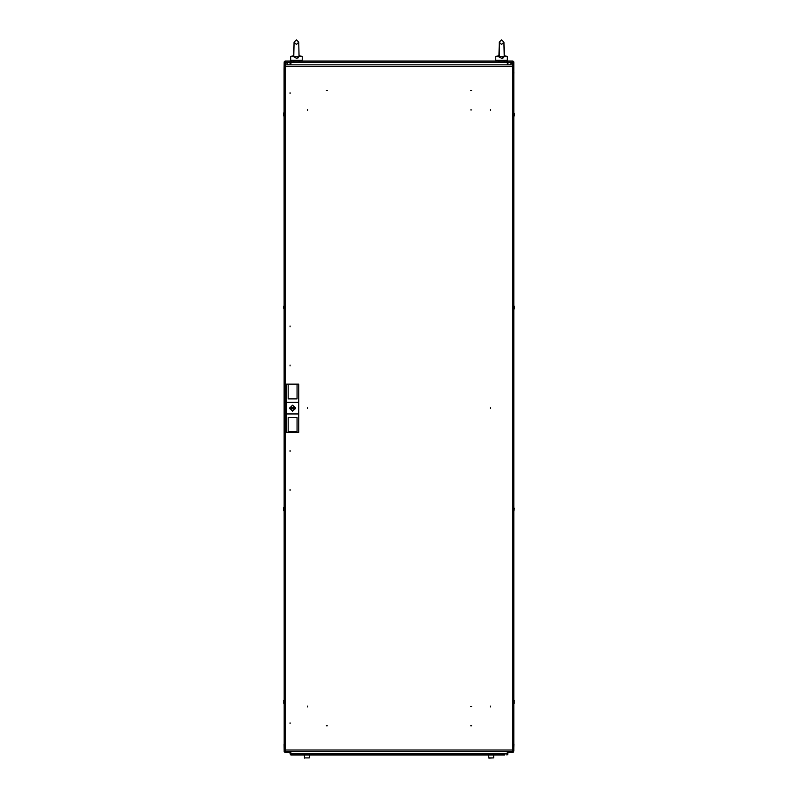 <?xml version="1.0" encoding="UTF-8"?>
<svg xmlns="http://www.w3.org/2000/svg" width="798" height="798" viewBox="0 0 798 798"><rect width="100%" height="100%" fill="white"/><g stroke="black" fill="none" stroke-linecap="round" stroke-linejoin="round"><path stroke-width="1.2" d="M285.455 64.877L285.724 62.344L284.956 61.566L285.455 62.344L284.148 61.845L284.108 69.037L284.148 744.055M513.852 744.055L513.852 68.778M513.892 72.967L513.852 72.389M488.685 757.91L493.683 757.91L488.875 758.1L488.685 754.978L291.11 754.978L290.741 751.556M294.073 43.84L293.794 55.611L290.652 56.449L293.903 56.648L296.417 58.314L299.07 56.459L298.731 42.154L296.417 39.9L294.113 42.154L296.417 44.518L298.731 42.154L298.771 43.75M299.031 56.359L302.193 56.449L299.05 55.611L298.771 43.84M293.794 55.611L290.652 56.449L290.652 60.299L302.193 60.299L302.193 56.449L299.05 55.611M499.229 43.84L498.95 55.611L495.807 56.449L499.059 56.648L501.583 58.314L504.226 56.459L503.887 42.154L501.583 39.9L499.269 42.154L501.583 44.518L503.887 42.154L503.927 43.75M504.127 56.628L507.348 56.449L504.206 55.611L503.927 43.84M498.95 55.611L495.807 56.449L495.807 60.299L507.348 60.299L507.348 56.449L504.206 55.611M284.108 72.967L284.148 72.389M283.719 115.88L283.799 112.837M283.719 113.725L283.719 113.226M284.098 703.487L283.719 700.714M283.719 703.208L284.108 699.976M513.902 112.947L514.281 115.73M514.281 113.226L514.281 115.88M514.281 700.714L513.892 703.457M514.281 702.709L514.281 703.208M283.719 308.178L283.719 306.183M283.719 510.76L283.719 507.528L284.098 511.019M514.281 306.183L514.281 308.916L514.281 306.183M514.281 508.256L513.922 511.079M309.315 757.91L304.317 757.91L309.315 757.91L309.315 754.978M293.774 56.459L294.113 42.154M499.398 57.406L499.269 42.154M504.166 61.486L504.855 61.067M299.011 61.486L299.689 61.067M290.113 490.421L290.113 489.603L290.113 490.421M290.113 723.676L290.113 722.858L290.113 723.676M290.113 451.349L290.113 450.541L290.113 451.349M290.113 326.023L290.113 326.831L290.113 326.023M290.113 92.767L290.113 93.575L290.113 92.767M290.113 365.085L290.113 365.903L290.113 365.085M471.578 706.519L470.76 706.519L471.578 706.519M471.578 109.915L470.76 109.915L471.578 109.915M307.589 109.506L307.589 110.323L307.589 109.506M326.422 90.673L327.24 90.673L326.422 90.673M307.589 706.928L307.589 706.12L307.589 706.928M326.422 725.771L327.24 725.771L326.422 725.771M307.589 407.808L307.589 408.626L307.589 407.808M490.411 706.928L490.411 706.12L490.411 706.928M471.578 725.771L470.76 725.771L471.578 725.771M490.411 407.808L490.411 408.626L490.411 407.808M490.411 109.506L490.411 110.323L490.411 109.506M471.578 90.673L470.76 90.673L471.578 90.673M293.185 408.217L292.607 407.638L292.038 408.217L292.607 408.795L293.185 408.217M295.689 408.217L292.607 411.299L289.534 408.217L292.607 405.135L295.689 408.217M289.724 408.217L292.607 405.334L295.499 408.217L292.607 411.11L289.724 408.217M284.108 744.055L284.148 751.896L285.095 751.556M513.892 744.055L513.852 747.656M504.695 754.978L291.11 754.978L290.073 753.94L507.259 753.94L506.89 754.978L507.927 753.94L507.388 753.94L507.388 751.556M507.259 753.94L507.259 751.556M290.073 753.94L290.073 751.556M290.761 754.3L290.612 751.556M507.757 754.519L507.927 751.556M493.683 757.91L493.683 754.978L498.461 754.978M290.532 754.808L291.11 754.978M316.676 61.067L317.355 61.067M481.324 61.067L480.645 61.067M290.691 64.877L291.38 61.067L506.62 61.067L507.239 62.184M507.927 64.877L507.927 62.374L506.62 61.067M507.927 62.374L507.099 61.775M507.388 62.374L507.388 64.877M291.38 61.067L290.073 62.374L290.612 62.374L290.612 64.877M290.901 61.775L290.612 62.374M290.073 64.877L290.073 62.374M507.309 64.877L507.309 62.374L290.691 62.374M292.188 60.299L292.188 61.067L292.188 60.299M300.656 60.299L300.656 61.067L316.736 61.027M298.592 57.406L298.003 57.915M297.155 58.234L296.537 58.304M299.888 56.449L292.956 56.449M503.747 57.406L503.159 57.915M502.311 58.234L501.693 58.304M505.044 56.449L498.112 56.449M513.852 750.758L513.852 65.675L512.316 66.424L285.684 66.424L284.148 65.675L285.684 66.424L285.684 750.02L284.148 750.758L285.684 750.02L284.936 751.556L285.684 750.02L512.316 750.02L513.064 751.556L512.316 750.02L513.852 750.758L512.316 750.02L512.316 66.424L513.064 64.877L512.316 66.424L513.852 65.675L513.852 61.845L512.545 62.344L513.044 61.027L505.812 61.067L505.812 60.299M481.264 61.027L497.344 61.067L497.344 60.299M285.684 66.424L284.936 64.877L285.684 66.424M513.064 64.877L284.936 64.877M284.936 751.556L513.064 751.556M284.148 65.675L284.148 750.758M295.4 408.217L295.34 407.638L289.883 407.638L289.883 408.795L295.34 408.795L295.4 408.217M297.036 431.698L288.188 431.698M288.188 384.157L288.188 398.91L297.036 398.91L297.036 384.157L298.771 384.157L298.771 402.441L286.452 402.441L286.452 384.157L297.036 384.157M297.036 384.277L288.188 384.277M297.036 432.277L288.188 432.277L288.188 417.524L297.036 417.524L297.036 432.277L298.771 432.277L298.771 402.441M286.452 402.441L286.452 432.277L288.188 432.277M286.452 413.992L298.771 413.992M284.956 61.566L284.956 61.027L292.188 61.027M317.295 61.027L480.705 61.027M284.686 751.896L284.686 750.758M284.686 65.675L284.686 61.845M512.905 751.556L513.852 751.896M513.314 61.845L513.314 65.675M513.314 750.758L513.314 751.896M285.385 751.556L284.956 752.714L290.073 752.714M507.927 752.714L513.044 752.714L512.615 751.556M513.044 752.175L507.927 752.175M290.073 752.175L284.956 752.175M513.044 61.027L512.276 62.344L512.545 64.877M513.044 61.566L509.732 64.877M288.268 64.877L284.956 61.027M285.724 62.344L290.073 62.344M507.927 62.344L512.276 62.344M499.039 61.586L498.491 61.087M293.883 61.586L293.325 61.087M304.507 758.1L304.317 754.978"/></g></svg>
